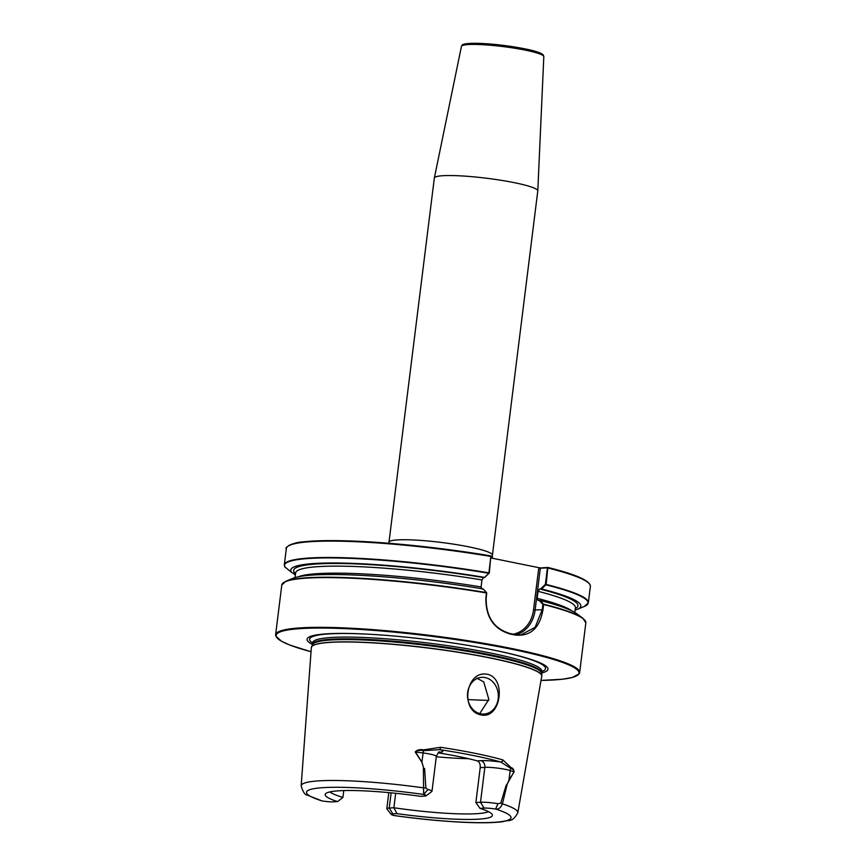 <?xml version="1.0" encoding="UTF-8"?>
<svg xmlns="http://www.w3.org/2000/svg" width="866" height="866" viewBox="0 0 866 866"><rect width="100%" height="100%" fill="white"/><g stroke="black" fill="none" stroke-linecap="round" stroke-linejoin="round"><path stroke-width="1.3" d="M486.746 592.972L486.162 598.287C486.021 616.938 493.945 628.673 509.955 633.511A152.784 18.359 7.1 0 1 512.564 634.042A152.784 18.359 7.1 0 1 515.151 634.572L520.683 634.973L535.091 627.341L542.246 609.653L542.895 604.457L539.247 600.441L537.959 600.484M515.313 635.07A153.195 18.402 -172.9 0 0 512.726 634.54A153.195 18.402 -172.9 0 0 510.106 634.009C493.793 629.084 485.707 617.133 485.869 598.168L486.486 592.593L483.141 588.945A146.137 17.558 7.1 0 0 293.022 578.304L285.932 581.194A152.968 18.381 7.1 0 1 486.486 592.593L486.519 592.972A153.195 18.402 -172.9 0 0 281.807 584.961L275.615 634.713A153.195 18.402 7.1 0 1 356.391 628.521A153.195 18.402 7.1 0 1 511.005 648.374A153.195 18.402 7.1 0 1 579.646 672.579L585.849 622.827A153.195 18.402 -172.9 0 0 543.621 604.544L542.982 609.74C539.745 628.056 530.522 636.499 515.313 635.07L515.151 634.572M487.32 674.278C465.93 669.916 459.565 711.127 481.15 714.926C500.765 719.44 506.87 678.143 487.32 674.278M480.652 713.822A18.392 15.415 -93.6 0 1 467.488 694.629A18.392 15.415 -93.6 0 1 481.745 677.342A18.392 15.415 -93.6 0 1 485.166 677.58A18.392 15.415 -93.6 0 1 498.34 696.762A18.392 15.415 -93.6 0 1 484.072 714.06A18.392 15.415 -93.6 0 1 480.652 713.822M479.732 713.606L488.857 699.436L483.737 681.921L476.776 678.11M312.496 644.488A121.381 14.581 7.1 0 1 367.855 634.161A121.381 14.581 7.1 0 1 490.362 649.424A121.381 14.581 7.1 0 1 493.62 650.074A121.381 14.581 7.1 0 1 541.488 673.001M434.342 178.039A52.122 6.257 7.1 0 1 434.353 177.985A52.122 6.257 7.1 0 1 462.043 175.95A52.122 6.257 7.1 0 1 514.436 182.694A52.122 6.257 7.1 0 1 537.797 190.866A52.122 6.257 7.1 0 1 537.786 190.931L492.429 555.128A52.122 6.257 7.1 0 0 469.069 546.89A52.122 6.257 7.1 0 0 416.459 540.135A52.122 6.257 7.1 0 0 388.986 542.246L434.342 178.039M337.588 801.58A84.262 10.121 7.1 0 1 325.454 793.884A84.262 10.121 7.1 0 1 338.855 790.799A84.262 10.121 7.1 0 1 420.638 796.33L424.741 796.071A9.905 1.191 -172.9 0 0 426.256 795.767A9.905 1.191 -172.9 0 0 423.68 794.458L423.571 787.854A109.159 13.109 7.1 0 0 301.162 785.819C302.959 792.011 304.994 795.107 307.268 795.096L321.935 800.898A9.905 1.191 -172.9 0 0 333.486 801.84L337.588 801.58L342.936 797.413A81.339 9.775 7.1 0 1 329.87 791.914M438.25 752.868A81.339 9.775 7.1 0 1 477.253 760.878L480.727 760.662A20.784 2.501 7.1 0 1 500.808 762.015A2.295 1.797 -74.1 0 0 502.886 759.915L511.092 767.644C512.813 767.99 513.809 769.441 514.079 772.017L509.013 779.93L506.794 785.245A110.123 13.228 7.1 0 1 506.946 785.3L502.399 803.843C500.829 807.751 498.578 809.493 495.623 809.05A9.905 1.191 -172.9 0 0 484.083 808.097L479.981 808.357A84.262 10.121 7.1 0 1 492.278 814.657A84.262 10.121 7.1 0 1 396.92 813.618L392.818 813.867A9.905 1.191 -172.9 0 0 391.27 814.462A9.905 1.191 -172.9 0 0 393.878 815.48L394.03 815.501M480.219 767.677L475.867 802.555L480.5 802.262A14.96 1.797 7.1 0 1 497.95 803.691L500.732 803.172L506.209 785.083A14.96 1.797 7.1 0 1 506.502 785.159L514.003 771.866C513.473 769.842 512.412 768.683 510.821 768.391A5.824 4.979 -71.4 0 0 510.161 770.578A14.96 1.797 -172.9 0 0 484.852 767.373L480.219 767.677C480.435 764.039 479.45 761.777 477.253 760.878M488.489 811.669A81.339 9.775 7.1 0 1 476.906 813.672A81.339 9.775 7.1 0 1 393.878 807.74L396.92 813.618M423.398 768.358L424.611 768.543L425.856 787.995L423.571 787.854L423.398 768.358A110.123 13.228 7.1 0 1 423.723 768.402L421.894 762.275L415.171 751.969C417.141 749.859 419.913 749.166 423.496 749.891L440.621 747.293A111.292 13.369 7.1 0 1 475.304 753.377A111.292 13.369 7.1 0 1 502.886 759.915M285.022 567.024L292.134 572.859A146.137 17.558 7.1 0 1 484.57 577.395L488.879 573.27L490.87 555.918L489.29 572.989L484.559 577.525L483.52 577.59L481.951 579.939L481.085 586.953L482.091 589.14M295.371 575.078L292.816 573M292.134 572.859L295.328 573.498A143.258 17.212 7.1 0 1 483.52 577.59M491.163 558.007L540.189 567.944L547.842 567.468L546.143 584.442L541.629 588.956A146.137 17.558 7.1 0 1 577.135 609.383A146.137 17.558 7.1 0 1 575.1 610.086M547.344 567.815L540.319 568.258L535.101 610.108A30.656 25.699 -93.6 0 1 516.179 634.756M541.629 588.956L540.644 588.891L545.374 584.355L547.42 567.977M538.176 600.506L537.169 598.33L538.035 591.305L539.615 588.956L540.644 588.891M539.247 600.441L540.178 600.506A146.137 17.558 7.1 0 1 576.604 613.626L582.775 618.162L585.849 622.827M540.178 600.506L543.512 604.154L542.895 604.457M511.092 767.644A2.295 1.97 -63.6 0 1 510.821 768.391L500.808 762.015A108.997 13.098 -172.9 0 0 439.82 749.653L423.431 750.67C420.205 749.988 417.531 750.389 415.409 751.883L421.959 762.167L423.723 768.402M425.856 787.995L427.956 789.511A14.96 1.797 7.1 0 1 431.993 791.275A14.96 1.797 7.1 0 1 431.853 791.47L426.256 795.767M343.78 790.571L342.936 797.413M468.582 758.703A81.339 9.775 7.1 0 1 436.291 756.776M395.675 793.288L393.878 807.74L389.245 808.032A14.96 1.797 7.1 0 0 386.81 808.703A14.96 1.797 7.1 0 0 386.896 808.931L391.27 814.462M321.935 800.898A103.032 12.373 -172.9 0 1 323.278 787.638A103.032 12.373 -172.9 0 1 423.68 794.458L427.956 789.511M479.981 808.357L475.867 802.555M497.95 803.691L495.623 809.05A103.032 12.373 -172.9 0 1 494.291 822.31A103.032 12.373 -172.9 0 1 393.878 815.48L393.792 815.339M500.732 803.172L502.399 803.843A109.159 13.109 7.1 0 1 517.803 812.806L541.845 675.697A116.131 13.953 7.1 0 1 541.867 676.032M506.209 785.083L506.946 785.3M491.26 556.448L491.044 556.481A153.195 18.402 -172.9 0 0 286.354 548.481C284.048 548.427 291.701 542.235 303.663 541.824C314.499 540.611 329.296 540.297 348.078 540.893C388.228 542.116 443.847 547.972 490.903 555.918M513.192 634.161A29.509 24.735 86.4 0 0 533.521 609.956L538.62 569.049L540.189 567.944M538.62 569.049L540.319 568.258M588.35 602.725L584.225 606.492A152.968 18.381 -172.9 0 0 545.937 584.831L545.374 584.355L546.143 584.442A153.195 18.402 7.1 0 1 588.35 602.725L590.385 586.347A153.195 18.402 -172.9 0 0 548.189 568.064M542.885 604.414L543.512 604.154A152.968 18.381 7.1 0 1 582.775 618.162M286.354 548.481L284.308 564.848A153.195 18.402 7.1 0 1 488.998 572.859L488.879 573.27A152.968 18.381 -172.9 0 0 285.217 567.468M514.079 772.017A2.295 1.158 22.9 0 0 514.003 771.866L510.161 770.578L509.002 779.811A2.295 1.894 60.7 0 1 509.013 779.93M439.214 752.251A5.824 4.882 -93.6 0 1 439.452 752.294A20.784 2.501 7.1 0 0 439.82 749.653L440.621 747.293M438.369 752.218L439.69 752.067C439.311 751.223 438.196 752.662 436.334 756.386A14.96 1.797 -172.9 0 0 423.106 752.933L415.171 751.969M423.496 749.891L423.431 750.67A5.824 0.541 97.8 0 0 423.106 752.933L421.894 762.275M525.207 50.12A41.503 4.99 -172.9 0 0 483.499 44.751A41.503 4.99 -172.9 0 0 461.448 46.374C462.942 44.967 459.51 43.43 477.112 43.3C492.353 43.776 508.201 45.606 524.666 48.788C535.783 50.997 542.029 53.162 543.426 55.283L543.816 56.636A41.503 4.99 -172.9 0 0 525.207 50.12M463.126 45.281A39.977 4.806 7.1 0 1 483.986 43.592A39.977 4.806 7.1 0 1 524.558 48.788M301.162 785.819L311.338 647.649A116.141 13.953 7.1 0 1 372.283 642.853A116.141 13.953 7.1 0 1 489.81 657.922A116.141 13.953 7.1 0 1 541.835 676.357M311.392 647.324A116.131 13.953 7.1 0 1 311.489 647.01A116.131 13.953 7.1 0 1 374.264 642.853A116.131 13.953 7.1 0 1 489.82 657.803A116.131 13.953 7.1 0 1 541.845 675.697L541.715 671.15A115.373 13.856 7.1 0 0 490.015 652.921A115.373 13.856 7.1 0 0 373.571 637.971A115.373 13.856 7.1 0 0 312.734 642.637L312.669 642.052M311.338 647.649L312.431 644.705A115.481 13.878 7.1 0 1 374.859 640.569A115.481 13.878 7.1 0 1 489.766 655.443A115.481 13.878 7.1 0 1 541.499 673.228M312.431 644.705L312.518 644.369A115.373 13.856 7.1 0 1 373.354 639.714A115.373 13.856 7.1 0 1 489.799 654.664A115.373 13.856 7.1 0 1 541.499 672.893M489.723 649.294A118.869 14.278 7.1 0 1 492.289 649.814A118.869 14.278 7.1 0 1 541.661 671.572M579.646 672.579L579.202 673.813L572.242 677.504L562.218 679.247L541.12 680.416A152.578 18.327 -172.9 0 0 510.594 649.002A152.578 18.327 -172.9 0 0 314.639 628.088A152.578 18.327 -172.9 0 0 311.035 651.752L290.251 645.213L281.558 641.284L275.745 636.023L275.615 634.713M288.107 546.154A152.578 18.327 7.1 0 1 490.87 555.918M295.057 577.6L295.642 572.902A140.963 16.93 7.1 0 1 481.951 579.939M298.315 576.788A140.963 16.93 7.1 0 1 481.085 586.953M547.983 567.501A152.578 18.327 7.1 0 1 589.259 583.662M539.615 588.956A143.258 17.212 7.1 0 1 575.295 608.538M538.035 591.305A140.963 16.93 7.1 0 1 575.392 607.748L575.403 607.716M537.169 598.33A140.963 16.93 7.1 0 1 571.841 610.866M480.727 760.662A5.824 4.882 -93.6 0 1 484.852 767.373L480.5 802.262L484.083 808.097M391.14 792.834L389.245 808.032L392.818 813.867M312.68 643.048A118.869 14.278 7.1 0 1 368.505 634.193M488.727 700.323A96.721 11.615 7.1 0 1 467.889 699.533M542.982 609.74L533.521 609.956M492.321 558.245L492.429 555.128M312.518 644.369L312.734 642.637M541.921 670.609L541.715 671.15M461.448 46.374L434.353 177.985M284.308 564.848L285.12 567.36M285.932 581.194L281.807 584.961M547.918 567.468C575.998 574.396 590.157 580.685 590.385 586.347M577.135 609.383L584.225 606.492M574.808 612.446L575.392 607.748M436.334 756.386L431.993 791.275M388.812 792.617L386.81 808.703M517.803 812.806C511.774 823.49 508.797 819.312 503.341 821.607C493.966 822.884 480.381 823.101 462.574 822.245C441.303 821.185 418.43 818.944 393.943 815.534M543.816 56.636L537.797 190.866M388.986 542.246L388.823 543.263"/></g></svg>
